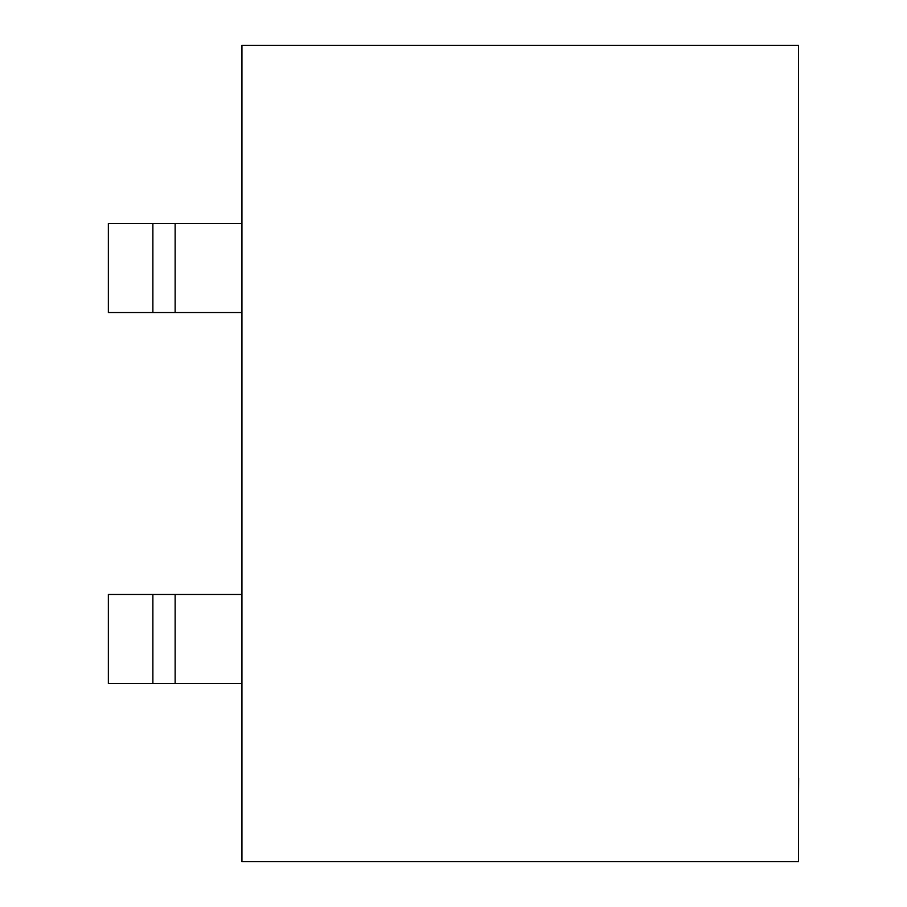 <?xml version="1.0" encoding="UTF-8"?>
<svg xmlns="http://www.w3.org/2000/svg" width="907" height="907" viewBox="0 0 907 907"><rect width="100%" height="100%" fill="white"/><g stroke="black" fill="none" stroke-linecap="round" stroke-linejoin="round"><path stroke-width="1.36" d="M798.5 861.65L798.5 45.35L241.931 45.35L241.931 861.65L798.5 861.65M152.875 223.451L152.875 312.507L108.352 312.507L108.352 223.451L241.931 223.451M152.875 312.507L241.931 312.507M152.875 594.493L108.352 594.493L108.352 683.549L152.875 683.549L152.875 594.493L241.931 594.493M152.875 683.549L241.931 683.549M798.5 519.53L798.5 778.002M798.5 284.821L798.5 180.924M798.5 453.16L798.5 350.918M798.5 809.702L798.648 778.002M175.142 223.451L175.142 312.507M175.142 683.549L175.142 594.493"/></g></svg>

